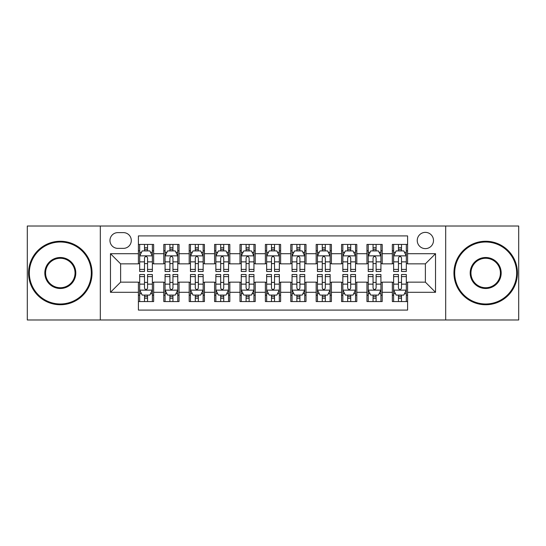 <?xml version="1.0" encoding="UTF-8"?>
<svg xmlns="http://www.w3.org/2000/svg" width="546" height="546" viewBox="0 0 546 546"><rect width="100%" height="100%" fill="white"/><g stroke="black" fill="none" stroke-linecap="round" stroke-linejoin="round"><path stroke-width="0.82" d="M425.375 232.371A8.129 8.129 0 0 0 417.246 240.493A8.129 8.129 0 0 0 425.375 248.621A8.129 8.129 0 0 0 433.497 240.493A8.129 8.129 0 0 0 425.375 232.371M445.686 319.983L518.7 319.983L518.7 226.017L445.686 226.017L445.686 319.983L100.314 319.983L100.314 226.017L27.3 226.017L27.3 319.983L100.314 319.983M407.596 244.431L392.356 244.431L392.356 253.699L382.2 253.699L382.2 263.855L392.356 263.855L392.356 253.699M382.2 253.699L382.2 244.431L366.96 244.431L366.96 253.699L356.804 253.699L356.804 263.855L366.96 263.855L366.96 253.699M356.804 253.699L356.804 244.431L341.571 244.431L341.571 253.699L331.408 253.699L331.408 263.855L341.571 263.855L341.571 253.699M331.408 253.699L331.408 244.431L316.175 244.431L316.175 253.699L306.013 253.699L306.013 263.855L316.175 263.855L316.175 253.699M306.013 253.699L306.013 244.431L290.779 244.431L290.779 253.699L280.617 253.699L280.617 263.855L290.779 263.855L290.779 253.699M280.617 253.699L280.617 244.431L265.383 244.431L265.383 253.699L255.221 253.699L255.221 263.855L265.383 263.855L265.383 253.699M255.221 253.699L255.221 244.431L239.987 244.431L239.987 253.699L229.825 253.699L229.825 263.855L239.987 263.855L239.987 253.699M229.825 253.699L229.825 244.431L214.592 244.431L214.592 253.699L204.429 253.699L204.429 263.855L214.592 263.855L214.592 253.699M204.429 253.699L204.429 244.431L189.196 244.431L189.196 253.699L179.04 253.699L179.04 263.855L189.196 263.855L189.196 253.699M179.04 253.699L179.04 244.431L163.8 244.431L163.8 263.855L153.644 263.855L153.644 244.431L138.404 244.431M138.404 301.569L153.644 301.569L153.644 282.145L163.8 282.145L163.8 301.569L179.04 301.569L179.04 282.145L189.196 282.145L189.196 292.301L179.04 292.301M189.196 292.301L189.196 301.569L204.429 301.569L204.429 282.145L214.592 282.145L214.592 292.301L204.429 292.301M214.592 292.301L214.592 301.569L229.825 301.569L229.825 282.145L239.987 282.145L239.987 292.301L229.825 292.301M239.987 292.301L239.987 301.569L255.221 301.569L255.221 282.145L265.383 282.145L265.383 292.301L255.221 292.301M265.383 292.301L265.383 301.569L280.617 301.569L280.617 282.145L290.779 282.145L290.779 292.301L280.617 292.301M290.779 292.301L290.779 301.569L306.013 301.569L306.013 282.145L316.175 282.145L316.175 292.301L306.013 292.301M316.175 292.301L316.175 301.569L331.408 301.569L331.408 282.145L341.571 282.145L341.571 292.301L331.408 292.301M341.571 292.301L341.571 301.569L356.804 301.569L356.804 282.145L366.96 282.145L366.96 292.301L356.804 292.301M366.96 292.301L366.96 301.569L382.2 301.569L382.2 282.145L392.356 282.145L392.356 292.301L382.2 292.301M117.834 248.369L123.423 248.369A7.869 7.869 0 0 0 131.293 240.493A7.869 7.869 0 0 0 123.423 232.623L117.834 232.623A7.869 7.869 0 0 0 109.964 240.493A7.869 7.869 0 0 0 117.834 248.369M445.686 226.017L100.314 226.017M407.596 253.699L407.596 235.92L138.404 235.92L138.404 263.855L120.625 263.855L120.625 282.145L138.404 282.145L138.404 310.08L407.596 310.08L407.596 282.145L425.375 282.145L425.375 263.855L407.596 263.855L407.596 253.699L435.531 253.699L435.531 292.301L407.596 292.301M138.404 292.301L110.469 292.301L110.469 253.699L138.404 253.699M392.356 292.301L392.356 301.569L407.596 301.569M138.404 250.778L139.674 250.778M144.499 250.778L147.55 250.778M152.375 250.778L153.644 250.778M138.404 263.602L139.674 263.602M144.499 263.602L147.55 263.602M152.375 263.602L153.644 263.602M138.404 282.398L139.674 282.398M144.499 282.398L147.55 282.398M152.375 282.398L153.644 282.398M138.404 295.222L139.674 295.222M144.499 295.222L147.55 295.222M152.375 295.222L153.644 295.222M163.8 263.602L165.069 263.602M169.895 263.602L172.946 263.602M177.771 263.602L179.04 263.602M163.8 250.778L165.069 250.778M169.895 250.778L172.946 250.778M177.771 250.778L179.04 250.778M163.8 282.398L165.069 282.398M169.895 282.398L172.946 282.398M177.771 282.398L179.04 282.398M163.8 295.222L165.069 295.222M169.895 295.222L172.946 295.222M177.771 295.222L179.04 295.222M189.196 282.398L190.465 282.398M195.291 282.398L198.335 282.398M203.16 282.398L204.429 282.398M189.196 295.222L190.465 295.222M195.291 295.222L198.335 295.222M203.16 295.222L204.429 295.222M189.196 250.778L190.465 250.778M195.291 250.778L198.335 250.778M203.16 250.778L204.429 250.778M189.196 263.602L190.465 263.602M195.291 263.602L198.335 263.602M203.16 263.602L204.429 263.602M214.592 282.398L215.861 282.398M220.686 282.398L223.73 282.398M228.556 282.398L229.825 282.398M214.592 295.222L215.861 295.222M220.686 295.222L223.73 295.222M228.556 295.222L229.825 295.222M214.592 250.778L215.861 250.778M220.686 250.778L223.73 250.778M228.556 250.778L229.825 250.778M214.592 263.602L215.861 263.602M220.686 263.602L223.73 263.602M228.556 263.602L229.825 263.602M239.987 282.398L241.257 282.398M246.082 282.398L249.126 282.398M253.951 282.398L255.221 282.398M239.987 295.222L241.257 295.222M246.082 295.222L249.126 295.222M253.951 295.222L255.221 295.222M239.987 250.778L241.257 250.778M246.082 250.778L249.126 250.778M253.951 250.778L255.221 250.778M239.987 263.602L241.257 263.602M246.082 263.602L249.126 263.602M253.951 263.602L255.221 263.602M265.383 282.398L266.653 282.398M271.478 282.398L274.522 282.398M279.347 282.398L280.617 282.398M265.383 295.222L266.653 295.222M271.478 295.222L274.522 295.222M279.347 295.222L280.617 295.222M265.383 250.778L266.653 250.778M271.478 250.778L274.522 250.778M279.347 250.778L280.617 250.778M265.383 263.602L266.653 263.602M271.478 263.602L274.522 263.602M279.347 263.602L280.617 263.602M290.779 282.398L292.049 282.398M296.874 282.398L299.918 282.398M304.743 282.398L306.013 282.398M290.779 295.222L292.049 295.222M296.874 295.222L299.918 295.222M304.743 295.222L306.013 295.222M290.779 250.778L292.049 250.778M296.874 250.778L299.918 250.778M304.743 250.778L306.013 250.778M290.779 263.602L292.049 263.602M296.874 263.602L299.918 263.602M304.743 263.602L306.013 263.602M316.175 282.398L317.444 282.398M322.27 282.398L325.314 282.398M330.139 282.398L331.408 282.398M316.175 295.222L317.444 295.222M322.27 295.222L325.314 295.222M330.139 295.222L331.408 295.222M316.175 250.778L317.444 250.778M322.27 250.778L325.314 250.778M330.139 250.778L331.408 250.778M316.175 263.602L317.444 263.602M322.27 263.602L325.314 263.602M330.139 263.602L331.408 263.602M341.571 282.398L342.84 282.398M347.666 282.398L350.709 282.398M355.535 282.398L356.804 282.398M341.571 295.222L342.84 295.222M347.666 295.222L350.709 295.222M355.535 295.222L356.804 295.222M341.571 250.778L342.84 250.778M347.666 250.778L350.709 250.778M355.535 250.778L356.804 250.778M341.571 263.602L342.84 263.602M347.666 263.602L350.709 263.602M355.535 263.602L356.804 263.602M366.96 282.398L368.229 282.398M373.055 282.398L376.105 282.398M380.931 282.398L382.2 282.398M366.96 295.222L368.229 295.222M373.055 295.222L376.105 295.222M380.931 295.222L382.2 295.222M366.96 250.778L368.229 250.778M373.055 250.778L376.105 250.778M380.931 250.778L382.2 250.778M366.96 263.602L368.229 263.602M373.055 263.602L376.105 263.602M380.931 263.602L382.2 263.602M392.356 282.398L393.625 282.398M398.45 282.398L401.501 282.398M406.326 282.398L407.596 282.398M392.356 295.222L393.625 295.222M398.45 295.222L401.501 295.222M406.326 295.222L407.596 295.222M392.356 250.778L393.625 250.778M398.45 250.778L401.501 250.778M406.326 250.778L407.596 250.778M392.356 263.602L393.625 263.602M398.45 263.602L401.501 263.602M406.326 263.602L407.596 263.602M120.625 263.855L110.469 253.699M120.625 282.145L110.469 292.301M435.531 253.699L425.375 263.855M435.531 292.301L425.375 282.145M147.55 247.734L144.499 247.734M152.375 269.403L147.55 269.403L147.55 271.478L152.375 271.478L152.375 255.985L149.829 250.907L142.213 250.907L139.674 255.985L139.674 271.478L144.499 271.478L144.499 269.403L139.674 269.403M139.674 255.985L139.674 244.431M152.375 255.985L152.375 244.431M144.499 250.907L144.499 244.431M147.55 244.431L147.55 250.907M147.55 269.403L147.55 257.889C146.533 255.931 145.516 255.931 144.499 257.889L144.499 269.403M144.499 298.266L147.55 298.266M139.674 276.597L144.499 276.597L144.499 274.522L139.674 274.522L139.674 290.015L142.213 295.093L149.829 295.093L152.375 290.015L152.375 274.522L147.55 274.522L147.55 276.597L152.375 276.597M152.375 290.015L152.375 301.569M139.674 290.015L139.674 301.569M147.55 295.093L147.55 301.569M144.499 301.569L144.499 295.093M144.499 276.597L144.499 288.111C145.516 290.069 146.533 290.069 147.55 288.111L147.55 276.597M60.313 242.015A30.985 30.985 0 0 0 29.334 273A30.985 30.985 0 0 0 60.313 303.986A30.985 30.985 0 0 0 91.298 273A30.985 30.985 0 0 0 60.313 242.015M60.313 304.743A31.743 31.743 0 0 1 28.569 273A31.743 31.743 0 0 1 60.313 241.257A31.743 31.743 0 0 1 92.056 273A31.743 31.743 0 0 1 60.313 304.743M60.313 257.507A15.493 15.493 0 0 1 75.805 273A15.493 15.493 0 0 1 60.313 288.493A15.493 15.493 0 0 1 44.82 273A15.493 15.493 0 0 1 60.313 257.507M60.313 287.728A14.728 14.728 0 0 0 75.041 273A14.728 14.728 0 0 0 60.313 258.272A14.728 14.728 0 0 0 45.584 273A14.728 14.728 0 0 0 60.313 287.728M485.687 242.015A30.985 30.985 0 0 0 454.702 273A30.985 30.985 0 0 0 485.687 303.986A30.985 30.985 0 0 0 516.666 273A30.985 30.985 0 0 0 485.687 242.015M485.687 304.743A31.743 31.743 0 0 1 453.944 273A31.743 31.743 0 0 1 485.687 241.257A31.743 31.743 0 0 1 517.431 273A31.743 31.743 0 0 1 485.687 304.743M485.687 257.507A15.493 15.493 0 0 1 501.18 273A15.493 15.493 0 0 1 485.687 288.493A15.493 15.493 0 0 1 470.195 273A15.493 15.493 0 0 1 485.687 257.507M485.687 287.728A14.728 14.728 0 0 0 500.416 273A14.728 14.728 0 0 0 485.687 258.272A14.728 14.728 0 0 0 470.959 273A14.728 14.728 0 0 0 485.687 287.728M172.946 247.734L169.895 247.734M177.771 269.403L172.946 269.403L172.946 271.478L177.771 271.478L177.771 255.985L175.225 250.907L167.608 250.907L165.069 255.985L165.069 271.478L169.895 271.478L169.895 269.403L165.069 269.403M165.069 255.985L165.069 244.431M177.771 255.985L177.771 244.431M169.895 250.907L169.895 244.431M172.946 244.431L172.946 250.907M172.946 269.403L172.946 257.889C171.929 255.931 170.912 255.931 169.895 257.889L169.895 269.403M198.335 247.734L195.291 247.734M203.16 269.403L198.335 269.403L198.335 271.478L203.16 271.478L203.16 255.985L200.621 250.907L193.004 250.907L190.465 255.985L190.465 271.478L195.291 271.478L195.291 269.403L190.465 269.403M190.465 255.985L190.465 244.431M203.16 255.985L203.16 244.431M195.291 250.907L195.291 244.431M198.335 244.431L198.335 250.907M198.335 269.403L198.335 257.889C197.324 255.931 196.307 255.931 195.291 257.889L195.291 269.403M223.73 247.734L220.686 247.734M228.556 269.403L223.73 269.403L223.73 271.478L228.556 271.478L228.556 255.985L226.017 250.907L218.4 250.907L215.861 255.985L215.861 271.478L220.686 271.478L220.686 269.403L215.861 269.403M215.861 255.985L215.861 244.431M228.556 255.985L228.556 244.431M220.686 250.907L220.686 244.431M223.73 244.431L223.73 250.907M223.73 269.403L223.73 257.889C222.72 255.931 221.703 255.931 220.686 257.889L220.686 269.403M249.126 247.734L246.082 247.734M253.951 269.403L249.126 269.403L249.126 271.478L253.951 271.478L253.951 255.985L251.413 250.907L243.796 250.907L241.257 255.985L241.257 271.478L246.082 271.478L246.082 269.403L241.257 269.403M241.257 255.985L241.257 244.431M253.951 255.985L253.951 244.431M246.082 250.907L246.082 244.431M249.126 244.431L249.126 250.907M249.126 269.403L249.126 257.889C248.116 255.931 247.099 255.931 246.082 257.889L246.082 269.403M169.895 298.266L172.946 298.266M165.069 276.597L169.895 276.597L169.895 274.522L165.069 274.522L165.069 290.015L167.608 295.093L175.225 295.093L177.771 290.015L177.771 274.522L172.946 274.522L172.946 276.597L177.771 276.597M177.771 290.015L177.771 301.569M165.069 290.015L165.069 301.569M172.946 295.093L172.946 301.569M169.895 301.569L169.895 295.093M169.895 276.597L169.895 288.111C170.912 290.069 171.922 290.069 172.946 288.111L172.946 276.597M195.291 298.266L198.335 298.266M190.465 276.597L195.291 276.597L195.291 274.522L190.465 274.522L190.465 290.015L193.004 295.093L200.621 295.093L203.16 290.015L203.16 274.522L198.335 274.522L198.335 276.597L203.16 276.597M203.16 290.015L203.16 301.569M190.465 290.015L190.465 301.569M198.335 295.093L198.335 301.569M195.291 301.569L195.291 295.093M195.291 276.597L195.291 288.111C196.307 290.069 197.318 290.069 198.335 288.111L198.335 276.597M220.686 298.266L223.73 298.266M215.861 276.597L220.686 276.597L220.686 274.522L215.861 274.522L215.861 290.015L218.4 295.093L226.017 295.093L228.556 290.015L228.556 274.522L223.73 274.522L223.73 276.597L228.556 276.597M228.556 290.015L228.556 301.569M215.861 290.015L215.861 301.569M223.73 295.093L223.73 301.569M220.686 301.569L220.686 295.093M220.686 276.597L220.686 288.111C221.703 290.069 222.713 290.069 223.73 288.111L223.73 276.597M246.082 298.266L249.126 298.266M241.257 276.597L246.082 276.597L246.082 274.522L241.257 274.522L241.257 290.015L243.796 295.093L251.413 295.093L253.951 290.015L253.951 274.522L249.126 274.522L249.126 276.597L253.951 276.597M253.951 290.015L253.951 301.569M241.257 290.015L241.257 301.569M249.126 295.093L249.126 301.569M246.082 301.569L246.082 295.093M246.082 276.597L246.082 288.111C247.092 290.069 248.109 290.069 249.126 288.111L249.126 276.597M274.522 247.734L271.478 247.734M279.347 269.403L274.522 269.403L274.522 271.478L279.347 271.478L279.347 255.985L276.808 250.907L269.192 250.907L266.653 255.985L266.653 271.478L271.478 271.478L271.478 269.403L266.653 269.403M266.653 255.985L266.653 244.431M279.347 255.985L279.347 244.431M271.478 250.907L271.478 244.431M274.522 244.431L274.522 250.907M274.522 269.403L274.522 257.889C273.512 255.931 272.495 255.931 271.478 257.889L271.478 269.403M271.478 298.266L274.522 298.266M266.653 276.597L271.478 276.597L271.478 274.522L266.653 274.522L266.653 290.015L269.192 295.093L276.808 295.093L279.347 290.015L279.347 274.522L274.522 274.522L274.522 276.597L279.347 276.597M279.347 290.015L279.347 301.569M266.653 290.015L266.653 301.569M274.522 295.093L274.522 301.569M271.478 301.569L271.478 295.093M271.478 276.597L271.478 288.111C272.488 290.069 273.505 290.069 274.522 288.111L274.522 276.597M299.918 247.734L296.874 247.734M304.743 269.403L299.918 269.403L299.918 271.478L304.743 271.478L304.743 255.985L302.204 250.907L294.587 250.907L292.049 255.985L292.049 271.478L296.874 271.478L296.874 269.403L292.049 269.403M292.049 255.985L292.049 244.431M304.743 255.985L304.743 244.431M296.874 250.907L296.874 244.431M299.918 244.431L299.918 250.907M299.918 269.403L299.918 257.889C298.908 255.931 297.891 255.931 296.874 257.889L296.874 269.403M296.874 298.266L299.918 298.266M292.049 276.597L296.874 276.597L296.874 274.522L292.049 274.522L292.049 290.015L294.587 295.093L302.204 295.093L304.743 290.015L304.743 274.522L299.918 274.522L299.918 276.597L304.743 276.597M304.743 290.015L304.743 301.569M292.049 290.015L292.049 301.569M299.918 295.093L299.918 301.569M296.874 301.569L296.874 295.093M296.874 276.597L296.874 288.111C297.884 290.069 298.901 290.069 299.918 288.111L299.918 276.597M325.314 247.734L322.27 247.734M330.139 269.403L325.314 269.403L325.314 271.478L330.139 271.478L330.139 255.985L327.6 250.907L319.983 250.907L317.444 255.985L317.444 271.478L322.27 271.478L322.27 269.403L317.444 269.403M317.444 255.985L317.444 244.431M330.139 255.985L330.139 244.431M322.27 250.907L322.27 244.431M325.314 244.431L325.314 250.907M325.314 269.403L325.314 257.889C324.297 255.931 323.287 255.931 322.27 257.889L322.27 269.403M322.27 298.266L325.314 298.266M317.444 276.597L322.27 276.597L322.27 274.522L317.444 274.522L317.444 290.015L319.983 295.093L327.6 295.093L330.139 290.015L330.139 274.522L325.314 274.522L325.314 276.597L330.139 276.597M330.139 290.015L330.139 301.569M317.444 290.015L317.444 301.569M325.314 295.093L325.314 301.569M322.27 301.569L322.27 295.093M322.27 276.597L322.27 288.111C323.28 290.069 324.297 290.069 325.314 288.111L325.314 276.597M350.709 247.734L347.666 247.734M355.535 269.403L350.709 269.403L350.709 271.478L355.535 271.478L355.535 255.985L352.996 250.907L345.379 250.907L342.84 255.985L342.84 271.478L347.666 271.478L347.666 269.403L342.84 269.403M342.84 255.985L342.84 244.431M355.535 255.985L355.535 244.431M347.666 250.907L347.666 244.431M350.709 244.431L350.709 250.907M350.709 269.403L350.709 257.889C349.693 255.931 348.682 255.931 347.666 257.889L347.666 269.403M347.666 298.266L350.709 298.266M342.84 276.597L347.666 276.597L347.666 274.522L342.84 274.522L342.84 290.015L345.379 295.093L352.996 295.093L355.535 290.015L355.535 274.522L350.709 274.522L350.709 276.597L355.535 276.597M355.535 290.015L355.535 301.569M342.84 290.015L342.84 301.569M350.709 295.093L350.709 301.569M347.666 301.569L347.666 295.093M347.666 276.597L347.666 288.111C348.676 290.069 349.693 290.069 350.709 288.111L350.709 276.597M376.105 247.734L373.055 247.734M380.931 269.403L376.105 269.403L376.105 271.478L380.931 271.478L380.931 255.985L378.392 250.907L370.775 250.907L368.229 255.985L368.229 271.478L373.055 271.478L373.055 269.403L368.229 269.403M368.229 255.985L368.229 244.431M380.931 255.985L380.931 244.431M373.055 250.907L373.055 244.431M376.105 244.431L376.105 250.907M376.105 269.403L376.105 257.889C375.088 255.931 374.078 255.931 373.055 257.889L373.055 269.403M373.055 298.266L376.105 298.266M368.229 276.597L373.055 276.597L373.055 274.522L368.229 274.522L368.229 290.015L370.775 295.093L378.392 295.093L380.931 290.015L380.931 274.522L376.105 274.522L376.105 276.597L380.931 276.597M380.931 290.015L380.931 301.569M368.229 290.015L368.229 301.569M376.105 295.093L376.105 301.569M373.055 301.569L373.055 295.093M373.055 276.597L373.055 288.111C374.071 290.069 375.088 290.069 376.105 288.111L376.105 276.597M401.501 247.734L398.45 247.734M406.326 269.403L401.501 269.403L401.501 271.478L406.326 271.478L406.326 255.985L403.787 250.907L396.171 250.907L393.625 255.985L393.625 271.478L398.45 271.478L398.45 269.403L393.625 269.403M393.625 255.985L393.625 244.431M406.326 255.985L406.326 244.431M398.45 250.907L398.45 244.431M401.501 244.431L401.501 250.907M401.501 269.403L401.501 257.889C400.484 255.931 399.467 255.931 398.45 257.889L398.45 269.403M398.45 298.266L401.501 298.266M393.625 276.597L398.45 276.597L398.45 274.522L393.625 274.522L393.625 290.015L396.171 295.093L403.787 295.093L406.326 290.015L406.326 274.522L401.501 274.522L401.501 276.597L406.326 276.597M406.326 290.015L406.326 301.569M393.625 290.015L393.625 301.569M401.501 295.093L401.501 301.569M398.45 301.569L398.45 295.093M398.45 276.597L398.45 288.111C399.467 290.069 400.484 290.069 401.501 288.111L401.501 276.597M163.8 292.301L153.644 292.301M163.8 253.699L153.644 253.699M152.307 255.856L139.735 255.856M139.674 252.307L141.516 252.307M150.532 252.307L152.375 252.307M144.499 261.868L139.674 261.868M152.375 261.868L147.55 261.868M147.55 249.345L144.499 249.345M139.735 290.144L152.307 290.144M152.375 293.693L150.532 293.693M141.516 293.693L139.674 293.693M147.55 284.132L152.375 284.132M139.674 284.132L144.499 284.132M144.499 296.655L147.55 296.655M177.703 255.856L165.131 255.856M165.069 252.307L166.912 252.307M175.928 252.307L177.771 252.307M169.895 261.868L165.069 261.868M177.771 261.868L172.946 261.868M172.946 249.345L169.895 249.345M203.098 255.856L190.527 255.856M190.465 252.307L192.308 252.307M201.324 252.307L203.16 252.307M195.291 261.868L190.465 261.868M203.16 261.868L198.335 261.868M198.335 249.345L195.291 249.345M228.494 255.856L215.923 255.856M215.861 252.307L217.704 252.307M226.72 252.307L228.556 252.307M220.686 261.868L215.861 261.868M228.556 261.868L223.73 261.868M223.73 249.345L220.686 249.345M253.89 255.856L241.318 255.856M241.257 252.307L243.1 252.307M252.115 252.307L253.951 252.307M246.082 261.868L241.257 261.868M253.951 261.868L249.126 261.868M249.126 249.345L246.082 249.345M165.131 290.144L177.703 290.144M177.771 293.693L175.928 293.693M166.912 293.693L165.069 293.693M172.946 284.132L177.771 284.132M165.069 284.132L169.895 284.132M169.895 296.655L172.946 296.655M190.527 290.144L203.098 290.144M203.16 293.693L201.324 293.693M192.308 293.693L190.465 293.693M198.335 284.132L203.16 284.132M190.465 284.132L195.291 284.132M195.291 296.655L198.335 296.655M215.923 290.144L228.494 290.144M228.556 293.693L226.72 293.693M217.704 293.693L215.861 293.693M223.73 284.132L228.556 284.132M215.861 284.132L220.686 284.132M220.686 296.655L223.73 296.655M241.318 290.144L253.89 290.144M253.951 293.693L252.115 293.693M243.1 293.693L241.257 293.693M249.126 284.132L253.951 284.132M241.257 284.132L246.082 284.132M246.082 296.655L249.126 296.655M279.286 255.856L266.714 255.856M266.653 252.307L268.489 252.307M277.511 252.307L279.347 252.307M271.478 261.868L266.653 261.868M279.347 261.868L274.522 261.868M274.522 249.345L271.478 249.345M266.714 290.144L279.286 290.144M279.347 293.693L277.511 293.693M268.489 293.693L266.653 293.693M274.522 284.132L279.347 284.132M266.653 284.132L271.478 284.132M271.478 296.655L274.522 296.655M304.682 255.856L292.11 255.856M292.049 252.307L293.885 252.307M302.9 252.307L304.743 252.307M296.874 261.868L292.049 261.868M304.743 261.868L299.918 261.868M299.918 249.345L296.874 249.345M292.11 290.144L304.682 290.144M304.743 293.693L302.9 293.693M293.885 293.693L292.049 293.693M299.918 284.132L304.743 284.132M292.049 284.132L296.874 284.132M296.874 296.655L299.918 296.655M330.077 255.856L317.506 255.856M317.444 252.307L319.28 252.307M328.296 252.307L330.139 252.307M322.27 261.868L317.444 261.868M330.139 261.868L325.314 261.868M325.314 249.345L322.27 249.345M317.506 290.144L330.077 290.144M330.139 293.693L328.296 293.693M319.28 293.693L317.444 293.693M325.314 284.132L330.139 284.132M317.444 284.132L322.27 284.132M322.27 296.655L325.314 296.655M355.473 255.856L342.902 255.856M342.84 252.307L344.676 252.307M353.692 252.307L355.535 252.307M347.666 261.868L342.84 261.868M355.535 261.868L350.709 261.868M350.709 249.345L347.666 249.345M342.902 290.144L355.473 290.144M355.535 293.693L353.692 293.693M344.676 293.693L342.84 293.693M350.709 284.132L355.535 284.132M342.84 284.132L347.666 284.132M347.666 296.655L350.709 296.655M380.869 255.856L368.297 255.856M368.229 252.307L370.072 252.307M379.088 252.307L380.931 252.307M373.055 261.868L368.229 261.868M380.931 261.868L376.105 261.868M376.105 249.345L373.055 249.345M368.297 290.144L380.869 290.144M380.931 293.693L379.088 293.693M370.072 293.693L368.229 293.693M376.105 284.132L380.931 284.132M368.229 284.132L373.055 284.132M373.055 296.655L376.105 296.655M406.265 255.856L393.693 255.856M393.625 252.307L395.468 252.307M404.484 252.307L406.326 252.307M398.45 261.868L393.625 261.868M406.326 261.868L401.501 261.868M401.501 249.345L398.45 249.345M393.693 290.144L406.265 290.144M406.326 293.693L404.484 293.693M395.468 293.693L393.625 293.693M401.501 284.132L406.326 284.132M393.625 284.132L398.45 284.132M398.45 296.655L401.501 296.655"/></g></svg>
